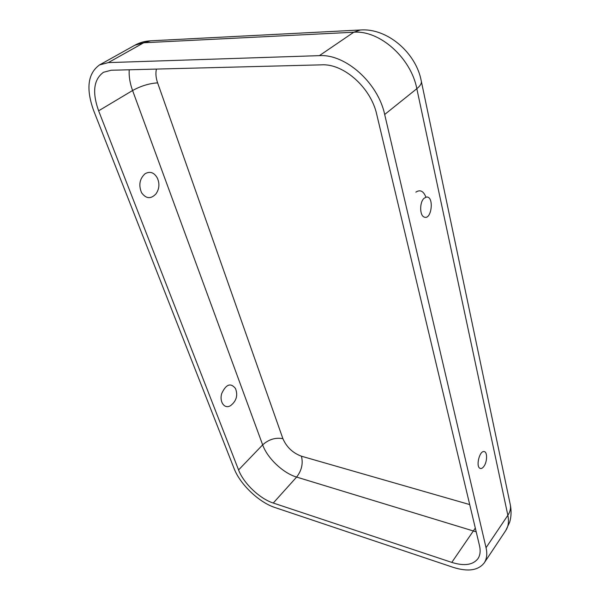 <?xml version="1.0" encoding="UTF-8"?>
<svg xmlns="http://www.w3.org/2000/svg" width="600" height="600" viewBox="0 0 600 600"><rect width="100%" height="100%" fill="white"/><g stroke="black" fill="none" stroke-linecap="round" stroke-linejoin="round"><path stroke-width="0.9" d="M486.045 547.71L384.683 114.48C378.075 82.965 345.54 53.843 319.388 55.642L108.308 62.61L99.488 64.95C87.735 73.515 85.808 88.778 93.713 110.752L234.083 468.518C240.022 484.252 258.96 502.365 274.942 507.518L453.075 567.315C467.865 571.995 478.252 570.51 484.237 562.875C486.825 558.923 487.433 553.868 486.045 547.71L507.855 515.31L416.827 88.695L384.683 114.48M424.095 198.263L426.397 197.07C434.362 195.877 431.745 220.335 424.268 217.087C419.588 215.722 419.438 202.2 424.095 198.263M483.81 466.507C487.388 461.925 487.53 451.485 483.99 451.56C479.513 450.75 475.695 466.38 479.91 468.3C481.132 468.915 482.43 468.315 483.81 466.507M479.498 545.655L376.725 114.382C371.025 87.9 343.845 63.517 321.788 64.838L111.165 70.245L103.485 72.278C93.653 79.463 92.032 92.31 98.625 110.812L238.567 469.928C243.562 483.278 259.718 498.72 273.263 503.033L451.793 562.395C464.213 566.273 472.935 565.028 477.96 558.645C480.195 555.263 480.713 550.928 479.498 545.655M415.875 192.142C420.18 189.36 423.518 191.032 425.895 197.16M145.08 173.722C150.023 171.03 154.08 172.425 157.267 177.915C159.81 183.51 159.398 188.805 156.03 193.8C150.93 199.252 146.108 198.9 141.578 192.75C138.442 185.108 139.613 178.762 145.08 173.722M230.782 405.472C236.483 400.928 238.05 395.272 235.493 388.507C230.64 382.507 226.035 384.21 221.685 393.607C219.15 402.263 224.94 409.643 230.79 405.465L230.888 405.397M421.365 81.45L510.188 504.202C511.05 507.923 510.27 511.62 507.855 515.31C509.1 521.43 508.403 526.507 505.748 530.558L484.237 562.875M360.308 30L150.63 40.815L143.738 42.758L353.752 32.235L360.308 30C387.495 27.825 416.265 53.227 421.26 80.977C421.845 83.227 420.368 85.8 416.827 88.695C411.007 57.938 379.627 30.03 353.752 32.235L319.388 55.642M475.312 528.082L451.793 562.395M476.213 531.84L296.61 477.075L273.263 503.033M129.233 69.78C128.79 76.26 129.907 83.168 132.585 90.517L262.657 444.862C268.77 439.38 275.513 437.317 282.9 438.675L157.62 82.86C149.28 83.4 140.933 85.95 132.585 90.517L98.625 110.812M157.62 82.86C155.858 77.745 155.46 73.155 156.442 69.082M282.9 438.675C286.605 447.15 292.785 453 301.425 456.202L469.71 504.577M301.425 456.202C303.263 463.582 301.657 470.543 296.61 477.075C283.125 473.16 267.315 458.123 262.657 444.862L238.567 469.928M99.488 64.95L134.843 45.225L143.738 42.758L108.308 62.61M505.748 530.558L509.692 522.143C511.275 516.697 511.493 510.967 510.345 504.975M134.843 45.225C139.65 42.555 144.907 41.085 150.63 40.815"/></g></svg>
